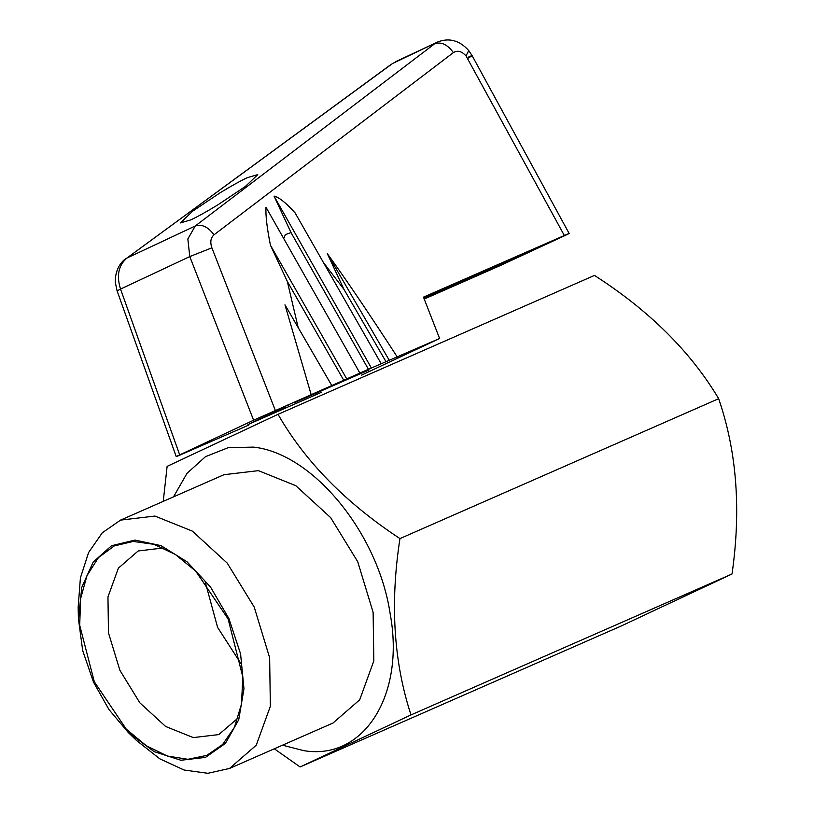 <?xml version="1.0" encoding="UTF-8"?>
<svg xmlns="http://www.w3.org/2000/svg" width="814" height="814" viewBox="0 0 814 814"><rect width="100%" height="100%" fill="white"/><g stroke="black" fill="none" stroke-linecap="round" stroke-linejoin="round"><path stroke-width="1.22" d="M163.248 501.363L167.124 466.371L278.022 414.326L594.464 275.417C649.297 310.643 690.699 351.74 718.681 398.677L719.708 401.851C736.955 453.581 741.066 510.958 732.03 573.982L621.133 626.027L300.091 766.961L274.298 748.799M278.022 414.326C305.057 461.446 345.706 502.869 399.959 538.593L718.681 398.677M732.03 573.982L410.989 714.916L300.091 766.961M399.959 538.593C389.967 603.113 393.64 661.894 410.989 714.916M173.504 496.866L187.017 473.321L205.525 456.644L228.022 447.741L253.286 447.11C312.637 453.133 378.266 533.139 390.201 614.031C405.189 695.329 363.705 760.805 303.663 750.63L282.519 745.186M78.439 618.976L78.144 607.57L80.403 577.93L88.624 552.472L102.279 532.804L120.503 520.126L223.972 474.704L258.404 470.645L295.818 485.693L330.657 517.633L357.712 561.691L373.117 612.332L373.819 660.887L359.707 699.806L332.977 723.036L229.507 768.457L207.845 773.3L184.127 770.024L159.819 758.841L136.477 740.445L128.286 732.519L108.944 709.533L93.498 682.122L82.682 650.559L78.449 618.976L81.797 587.301L93.213 562.036L111.538 545.736L134.91 540.079L160.958 545.614L187.027 561.792L210.47 586.965L228.917 618.579L240.578 653.866L243.966 688.786L238.736 719.708L225.437 743.396L205.443 757.407L180.85 760.256L154.202 751.658L128.286 732.508M120.503 520.126L154.925 516.066L192.348 531.115L227.187 563.054L254.233 607.112L269.648 657.753L270.35 706.308L256.237 745.217L229.507 768.457M228.113 618.955L242.806 676.933L241.493 704.11L234.381 727.39L222.619 744.495L206.787 755.382L187.942 759.309L167.328 756.023L146.296 745.736L126.262 729.141L94.302 681.745L79.711 625.315L80.596 598.687L86.996 575.6L98.453 557.61L114.204 545.96L133.16 541.432L154.029 544.342L175.336 554.456L195.675 571.072L228.113 618.955M163.451 547.944L138.156 550.976L118.386 568.152L107.957 596.927L108.476 632.834L119.872 670.278L139.876 702.848L165.629 726.464L193.294 737.596L218.752 734.584L238.105 718.019M205.108 581.562L217.592 627.38L241.555 664.6M295.533 402.187L368.956 369.963M321.733 392.175L248.311 424.409M283.72 238.543L285.368 234.636L291.025 232.58L368.427 369.291L253.612 420.217L179.701 454.894L120.533 289.082L117.104 290.883L176.231 456.613L179.701 454.894C174.267 457.458 175.122 457.183 182.255 454.07L248.83 425.071M259.859 418.65L260.063 419.251M361.599 375.112L439.611 338.502L423.473 297.141L564.346 235.5C570.329 232.896 570.777 232.804 565.689 235.205L500.417 265.506L424.216 299.043M247.965 424.562L285.785 406.644M439.611 338.502L368.427 369.291M270.014 413.919L270.299 414.753M273.005 412.535L273.311 413.431M287.871 404.904L288.502 406.766M564.346 235.5L466.025 55.901L468.722 50.57L472.069 55.566L569.159 233.496L565.689 235.205M424.084 298.687L502.472 264.184L539.255 247.08C541.809 245.879 541.585 245.93 538.583 247.232L423.626 297.537M539.194 246.968L539.255 247.08C541.809 245.879 541.585 245.93 538.583 247.232M391.402 64.184L126.892 258.079L392.46 63.563L437.535 42.033L395.441 61.783M466.025 55.901C461.721 51.17 457.509 50.071 453.388 52.595L214.001 234.829C210.663 237.81 209.961 242.145 211.884 247.822L189.774 256.583L120.533 289.082C116.341 275.702 118.468 265.374 126.892 258.079L195.268 225.987L187.841 238.96L189.774 256.583L253.612 420.217M331.746 385.46L284.971 304.823L311.182 394.698M343.701 380.199L287.332 281.471L298.158 327.493M359.829 372.985L265.995 207.234C265.527 215.547 267.012 228.215 270.452 245.238L346.683 378.805M381.176 363.665L295.085 212.881C285.907 202.747 278.897 197.151 274.033 196.093L371.326 367.938M386.039 361.731L343.966 289.408L323.596 262.708M397.293 357.02C369.454 314.041 346.123 279.578 327.299 253.622L389.234 360.226M287.332 281.471L270.452 245.238M291.025 232.58L274.033 196.093M343.966 289.408L327.299 253.622M512.301 258.73L512.718 259.534M247.385 177.645C240.527 180.861 231.532 185.846 220.411 192.603L192.643 211.182L180.362 222.934L190.72 219.922C197.578 216.707 206.573 211.721 217.694 204.965L245.462 186.386L257.743 174.634L247.385 177.645M214.001 234.829C208.13 226.862 201.892 223.911 195.268 225.987L434.666 43.763C441.29 41.606 447.527 44.556 453.388 52.595M520.38 255.199L520.695 255.789M211.884 247.822L275.315 410.398M468.498 57.112C473.463 54.701 473.199 55.138 467.704 58.405M502.472 264.184L501.984 263.248M117.094 290.883L115.344 282.539C114.835 269.353 121.612 261.325 125.834 258.699M468.722 50.57C459.544 40.354 449.155 37.505 437.535 42.033"/></g></svg>
